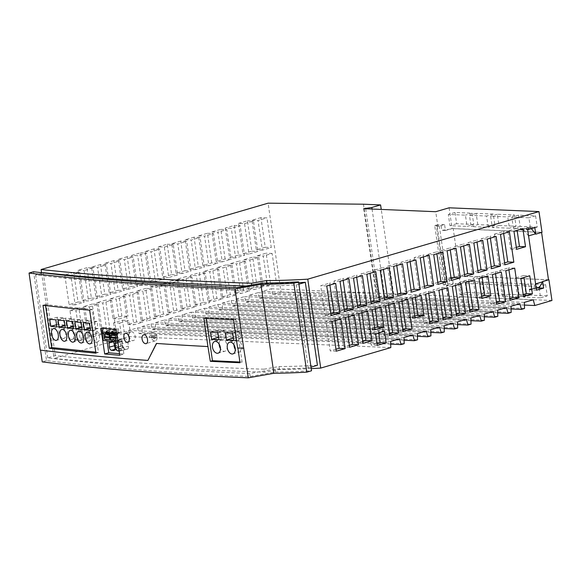 <?xml version="1.0" encoding="UTF-8"?>
<svg xmlns="http://www.w3.org/2000/svg" width="581" height="581" viewBox="0 0 581 581"><rect width="100%" height="100%" fill="white"/><g stroke="black" fill="none" stroke-linecap="round" stroke-linejoin="round"><path stroke-width="0.44" stroke-dasharray="2.9 2.18" d="M311.22 368.601A209.915 34.206 171.7 0 1 279.417 369.494L264.442 372.16A1990.252 324.314 171.7 0 1 54.055 358.448L128.844 336.588L390.81 347.598M534.81 227.629L527.316 227.461L520.627 229.422L527.679 229.713M41.549 272.685L54.055 358.448M317.422 365.282A209.915 34.206 171.7 0 1 278.989 366.531L264.006 369.196L264.442 372.16M264.006 369.196A1990.252 324.314 171.7 0 1 55.318 355.659L47.744 357.874A1997.456 325.491 -8.3 0 0 249.714 373.518L274.915 369.044A221.601 36.109 -8.3 0 0 308.271 367.955L311.009 367.156M43.212 272.678L55.318 355.659M298.685 282.656A209.915 34.206 171.7 0 1 266.882 283.55L251.9 286.208A1990.252 324.314 171.7 0 1 245.945 286.012M251.9 286.208L251.726 284.988M42.718 272.823L35.637 274.893A1997.456 325.491 -8.3 0 0 237.607 290.536L262.815 286.055A221.601 36.109 -8.3 0 0 296.165 284.973L298.903 284.174M266.882 283.55L266.81 283.034M278.989 366.531L279.417 369.494M47.744 357.874L35.637 274.893M249.714 373.518L250.15 376.481A1997.456 325.491 -8.3 0 1 46.545 360.641L33.575 271.734M237.607 290.536L237.179 287.573M274.915 369.044L275.35 372.007L250.15 376.481M262.815 286.055L262.38 283.092M308.271 367.955L296.165 284.973M275.35 372.007A221.601 36.109 -8.3 0 0 311.539 370.765M46.545 360.641L42.246 361.898M206.306 318.533L206.19 317.727L235.828 319.165L242.103 362.137L240.011 362.74M242.103 362.137L239.909 362.036M131.473 331.744A4.554 2.934 73.7 0 1 131.524 331.751A4.554 2.934 73.7 0 1 135.104 335.84A4.554 2.934 73.7 0 1 133.448 340.56A4.554 2.934 73.7 0 1 132.817 340.64A4.554 2.934 73.7 0 1 129.236 336.544A4.554 2.934 73.7 0 1 130.892 331.824A4.554 2.934 73.7 0 1 131.473 331.744M103.171 328.388L103.345 327.473L100.92 328.185M103.345 327.473L118.48 328.781L117.355 334.779L116.781 334.729M116.018 329.5L118.48 328.781M107.027 340.807L106.824 339.435L103.244 340.481M103.803 332.913L103.607 333.596M110.005 333.443L109.809 334.126M119.773 355.281L123.913 354.076L119.548 353.698M113.527 341.367L111.588 340.183L109.845 340.096L108.945 340.974M119.737 351.04L127.021 349.123A3.152 1.772 -104.8 0 0 127.377 349.094L120.093 351.011A3.152 1.772 -104.8 0 1 119.737 351.04L119.149 350.989M120.093 351.011A3.152 1.772 -104.8 0 0 121.131 348.092L120.543 344.068C119.606 341.2 118.241 340.038 116.432 340.597L115.14 341.505M106.824 339.435L121.966 340.735L123.913 354.076M114.66 345.71L116.621 345.194A3.145 1.765 -104.8 0 0 118.64 348.368L121.066 348.585A3.152 1.772 -104.8 0 0 121.175 348.564A3.152 1.772 -104.8 0 0 122.213 345.644L121.625 341.621C120.761 338.817 119.395 337.655 117.515 338.149L109.845 340.096M110.23 340.067L117.515 338.149C116.367 338.215 115.873 339.21 116.026 341.141L116.621 345.194M114.007 350.445L121.066 348.585M114.849 349.363L118.64 348.368M118.546 346.85L122.816 345.724A3.145 1.765 -104.8 0 0 125.097 348.949L127.021 349.123M127.377 349.094A3.152 1.772 -104.8 0 0 128.408 346.174L127.82 342.151C126.89 339.282 125.518 338.12 123.717 338.679L116.047 340.626M116.432 340.597L123.717 338.679C122.569 338.759 122.075 339.762 122.228 341.672L122.816 345.724M117.355 334.779L118.379 341.788L117.798 341.737M118.379 341.788L121.966 340.735M110.405 337.881L110.615 339.674M109.86 334.133L109.991 335.063M109.78 339.58L104.413 339.137M104.202 337.35L104.464 339.122M103.658 333.603L103.796 334.533M115.975 340.117L110.666 339.66M115.713 338.338L116.81 337.51L115.583 337.408M116.81 337.51L116.549 335.731L115.307 335.52M115.321 335.629L116.549 335.731M114.82 335.586L114.602 334.075A1.823 1.024 75.2 0 1 114.007 334.896A1.823 1.024 75.2 0 1 113.44 334.787M113.811 332.79L116.106 332.179A1.743 0.98 -104.8 0 1 116.679 330.582A1.743 0.98 -104.8 0 1 118.139 332.354L119.78 332.499L118.204 332.579A1.823 1.024 75.2 0 1 117.573 333.959A1.823 1.024 75.2 0 1 116.106 332.405L114.464 332.041L110.056 333.203M116.106 332.179L114.464 332.041M114.421 333.574L118.204 332.579M113.389 334.395L114.602 334.075M113.803 333.007L116.106 332.405M110.717 333.262L114.501 332.267M118.139 332.354L113.731 333.516M119.78 332.499L115.372 333.661M119.809 332.717L115.314 333.901M109.126 335.099L110.346 335.201L109.105 334.99M108.226 333.044L112.002 332.049L113.615 332.187L111.944 331.824L107.536 332.986M109.119 333.371L113.615 332.187M103.861 332.666L108.269 331.511L104.522 332.724M107.601 332.477L109.911 331.867L108.298 331.729M109.381 336.871L110.608 336.98L110.346 335.201M108.618 335.055L108.4 333.545A1.823 1.024 75.2 0 1 107.812 334.365A1.823 1.024 75.2 0 1 107.245 334.249M107.187 333.864L108.4 333.545M112.002 332.049A1.823 1.024 75.2 0 1 111.378 333.421A1.823 1.024 75.2 0 1 109.911 331.867M109.519 337.801L110.608 336.98M108.269 331.511L109.903 331.649A1.743 0.98 75.2 0 1 110.477 330.052A1.743 0.98 75.2 0 1 111.944 331.824M107.608 332.252L109.903 331.649M109.17 333.124L113.578 331.962M219.168 344.126A6.071 3.827 74 0 1 221.535 339.573A6.071 3.827 74 0 1 222.349 339.478A6.071 3.827 74 0 1 227.164 345.601A6.071 3.827 74 0 1 224.891 351.244A6.071 3.827 74 0 1 220.468 348.636M218.594 337.387L225.726 337.728L224.687 330.618L217.374 330.262L217.708 332.557M210.583 332.209L217.374 330.262M217.897 332.564L224.687 330.618M218.935 339.682L225.726 337.728M233.417 338.106L240.541 338.447L239.503 331.337L232.197 330.981L232.531 333.276M225.406 332.935L232.197 330.981M232.712 333.291L239.503 331.337M233.751 340.401L240.541 338.447M233.99 344.845A6.071 3.827 74 0 1 236.358 340.292A6.071 3.827 74 0 1 241.986 346.32A6.071 3.827 74 0 1 239.706 351.963A6.071 3.827 74 0 1 238.9 352.057A6.071 3.827 74 0 1 235.283 349.363M235.828 319.165L233.518 319.833M237.861 347.997L237.847 347.925A2003.223 326.428 -8.3 0 0 244.027 348.186M206.19 317.727L203.822 318.403M153.253 335.607L153.362 336.348L149.23 336.174A4.554 2.934 -106.3 0 0 149.448 337.655L151.14 337.162A4.554 2.934 -106.3 0 0 154.662 340.989A4.554 2.934 -106.3 0 0 155.294 340.916A4.554 2.934 -106.3 0 0 157.088 337.125L155.396 337.626A4.554 2.934 -106.3 0 0 155.258 336.711L153.253 335.607L154.945 335.114L156.957 336.217L155.258 336.711M156.957 336.217A4.554 2.934 -106.3 0 0 153.369 332.1A4.554 2.934 -106.3 0 0 152.738 332.172A4.554 2.934 -106.3 0 0 150.929 335.68L155.054 335.854L154.945 335.114M151.14 337.162L155.272 337.336L153.58 337.83L149.448 337.655M155.396 337.626L153.689 338.57L153.58 337.83M150.929 335.68L149.23 336.174M153.362 336.348L155.054 335.854M157.088 337.125L155.381 338.077L155.272 337.336M153.689 338.57L155.381 338.077M45.543 305.584L45.398 304.597L92.205 309.441L98.472 352.413L95.771 352.137M88.515 341.12A6.071 3.239 -104.3 0 0 89.147 341.076A6.071 3.239 -104.3 0 0 91.021 335.542A6.071 3.239 -104.3 0 0 86.148 329.311A6.071 3.239 -104.3 0 0 84.281 334.845A6.071 3.239 -104.3 0 0 88.515 341.12M96.94 341.991A6.071 3.239 -104.3 0 0 97.572 341.948A6.071 3.239 -104.3 0 0 99.445 336.414A6.071 3.239 -104.3 0 0 94.58 330.182A6.071 3.239 -104.3 0 0 92.706 335.716A6.071 3.239 -104.3 0 0 96.94 341.991M58.107 324.401L57.069 317.284L63.3 317.93L64.338 325.048L58.107 324.401L56.56 324.794M55.841 319.833L63.3 317.93M56.88 326.943L64.338 325.048M49.603 319.187L57.069 317.284M91.813 327.887L90.774 320.777L97.012 321.424L98.051 328.534L91.813 327.887L90.273 328.28M90.585 330.436L98.051 328.534M89.547 323.319L97.012 321.424M83.308 322.68L90.774 320.777M80.084 340.248A6.071 3.239 -104.3 0 0 80.723 340.205A6.071 3.239 -104.3 0 0 82.589 334.671A6.071 3.239 -104.3 0 0 77.723 328.439A6.071 3.239 -104.3 0 0 75.85 333.973A6.071 3.239 -104.3 0 0 80.084 340.248M71.659 339.377A6.071 3.239 -104.3 0 0 72.291 339.333A6.071 3.239 -104.3 0 0 74.165 333.799A6.071 3.239 -104.3 0 0 69.299 327.568A6.071 3.239 -104.3 0 0 67.425 333.102A6.071 3.239 -104.3 0 0 71.659 339.377M63.235 338.505A6.071 3.239 -104.3 0 0 63.866 338.462A6.071 3.239 -104.3 0 0 65.74 332.928A6.071 3.239 -104.3 0 0 60.867 326.689A6.071 3.239 -104.3 0 0 59.001 332.223A6.071 3.239 -104.3 0 0 63.235 338.505M83.388 327.016L82.349 319.906L88.581 320.552L89.619 327.662L83.388 327.016L81.841 327.408M81.122 322.448L88.581 320.552M82.161 329.565L89.619 327.662M74.884 321.801L82.349 319.906M66.532 325.273L65.493 318.156L71.732 318.802L72.77 325.919L66.532 325.273L64.992 325.665M58.035 320.058L65.493 318.156M64.266 320.705L71.732 318.802M65.304 327.815L72.77 325.919M74.956 326.144L73.918 319.034L80.156 319.673L81.195 326.791L74.956 326.144L73.417 326.537M73.729 328.693L81.195 326.791M72.69 321.576L80.156 319.673M66.459 320.93L73.918 319.034M45.398 304.597L43.009 305.294M89.648 310.189L92.205 309.441M98.472 352.413L95.923 353.161M40.532 350.14L40.517 350.045A2003.223 326.428 -8.3 0 0 148.133 360.358M73.693 272.366L64.781 274.973L69.103 304.604L78.014 302.004L73.693 272.366L79.742 272.62L84.063 302.258L75.145 304.858L70.824 275.227L79.742 272.62M230.301 294.567L221.39 297.174L217.062 267.536L225.98 264.929L230.301 294.567L236.351 294.821L232.022 265.183L225.98 264.929M113.593 322.847L115.27 334.373L124.189 331.766L122.504 320.24L113.593 322.847L119.635 323.101L121.32 334.627L130.231 332.02L128.554 320.494L119.635 323.101M238.508 223.387L247.426 220.78L251.863 251.181L242.945 253.788L238.508 223.387L244.55 223.641L248.988 254.042L242.945 253.788M136.695 321.932L127.784 324.532L123.455 294.901L132.374 292.294L136.695 321.932L142.737 322.186L133.826 324.786L129.505 295.155L138.416 292.548L142.737 322.186M270.419 282.838L266.098 253.2L257.18 255.807L261.508 285.445L270.419 282.838L276.469 283.092L267.55 285.699L263.229 256.061L272.14 253.454L276.469 283.092M121.894 316.057L118.996 296.201L110.085 298.808L112.983 318.664L121.894 316.057L127.943 316.311L119.025 318.918L116.127 299.062L125.046 296.455L127.943 316.311M113.811 260.637L104.892 263.244L109.221 292.882L118.132 290.275L113.811 260.637L119.853 260.891L124.181 290.529L115.263 293.136L110.942 263.498L119.853 260.891M127.181 256.729L118.27 259.337L122.591 288.968L131.509 286.368L127.181 256.729L133.231 256.984L137.552 286.622L128.641 289.222L124.312 259.591L133.231 256.984M100.44 264.544L91.522 267.151L95.85 296.789L104.762 294.182L100.44 264.544L106.483 264.798L110.804 294.436L101.893 297.044L97.572 267.405L106.483 264.798M211.745 262.91L207.417 233.271L198.506 235.879L202.827 265.517L211.745 262.91L217.788 263.164L208.87 265.771L204.548 236.133L213.467 233.526L217.788 263.164M150.065 318.018L141.154 320.625L136.833 290.987L145.744 288.387L150.065 318.018L156.115 318.272L151.786 288.641L145.744 288.387M158.272 246.838L167.19 244.231L171.627 274.639L162.709 277.246L158.272 246.838L164.314 247.099L168.759 277.5L162.709 277.246M257.049 286.745L252.728 257.114L243.809 259.714L248.131 289.353L257.049 286.745L263.091 286.999L258.77 257.368L252.728 257.114M153.929 248.908L145.01 251.515L149.339 281.153L158.25 278.546L153.929 248.908L159.971 249.162L164.3 278.8L155.381 281.407L151.06 251.769L159.971 249.162M86.961 267.688L78.036 270.296L82.473 300.697L91.391 298.089L86.961 267.688L93.004 267.943L84.085 270.543M216.931 298.474L208.013 301.081L203.691 271.443L212.61 268.836L216.931 298.474L222.973 298.728L214.062 301.336L209.741 271.697L218.652 269.09L222.973 298.728M180.676 241.093L171.758 243.7L176.079 273.331L184.998 270.731L180.676 241.093L186.719 241.347L191.04 270.986L182.129 273.586L177.801 243.955L186.719 241.347M190.183 306.296L181.272 308.896L176.944 279.265L185.862 276.658L190.183 306.296L196.233 306.55L187.314 309.15L182.993 279.519L191.904 276.912L196.233 306.55M260.913 217.635L251.994 220.243L256.315 249.881L265.234 247.274L260.913 217.635L266.955 217.89L271.276 247.528L262.365 250.135L258.037 220.497L266.955 217.89M109.947 329.747L101.036 332.354L96.715 302.716L105.626 300.108L109.947 329.747L115.997 330.001L107.078 332.608L102.757 302.97L111.675 300.362L115.997 330.001M163.443 314.11L159.114 284.472L150.203 287.079L154.524 316.718L163.443 314.11L169.485 314.365L165.164 284.726L159.114 284.472M243.679 290.66L239.35 261.022L230.439 263.629L234.76 293.26L243.679 290.66L249.721 290.914L240.803 293.514L236.482 263.883L245.4 261.276L249.721 290.914M190.321 275.35L194.642 304.989L203.561 302.381L199.232 272.75L190.321 275.35L196.363 275.605L205.282 273.005L209.603 302.636L200.692 305.243L196.363 275.605M96.577 333.654L87.666 336.261L83.337 306.623L92.256 304.023L96.577 333.654L102.626 333.908L98.298 304.27L92.256 304.023M194.047 237.186L185.128 239.786L189.457 269.424L198.368 266.817L194.047 237.186L200.089 237.44L204.418 267.071L195.499 269.678L191.178 240.04L200.089 237.44M225.116 259.003L220.795 229.364L211.876 231.972L216.197 261.61L225.116 259.003L231.158 259.257L222.247 261.864L217.919 232.226L226.837 229.618L231.158 259.257M176.813 310.203L167.894 312.81L163.573 283.172L172.492 280.565L176.813 310.203L182.855 310.457L173.944 313.065L169.623 283.426L178.534 280.819L182.855 310.457M225.246 228.064L229.575 257.695L238.486 255.095L234.165 225.457L225.246 228.064L231.296 228.318L240.207 225.711L244.536 255.35L235.617 257.949L231.296 228.318M131.64 255.422L140.558 252.822L144.88 282.453L135.961 285.06L131.64 255.422L137.69 255.676L146.601 253.076L150.922 282.707L142.011 285.315L137.69 255.676M83.206 337.568L74.288 340.168L69.967 310.537L78.878 307.93L83.206 337.568L89.249 337.822L80.338 340.422L76.009 310.791L84.928 308.184L89.249 337.822M128.844 336.588L128.648 330.466L137.559 327.858L139.091 333.588L142.214 332.673L142.018 326.551L150.929 323.951L152.469 329.681L155.585 328.766L155.388 322.644L164.307 320.037L165.839 325.774L168.962 324.859L168.766 318.737L177.677 316.129L179.209 321.859L182.332 320.952L182.136 314.829L191.047 312.222L192.587 317.952L195.703 317.037L195.506 310.915L204.425 308.315L205.957 314.045L209.073 313.13L208.877 307.008L217.795 304.4L219.327 310.138L222.45 309.223L222.254 303.1L231.165 300.493L232.698 306.223L235.821 305.315L235.625 299.193L244.543 296.586L246.075 302.316L249.191 301.401L248.995 295.279L257.913 292.679L259.446 298.409L262.568 297.494L262.372 291.371L271.283 288.764L272.816 294.502L281.066 292.09L268.095 203.176M75.145 304.858L69.103 304.604M78.014 302.004L84.063 302.258M64.781 274.973L70.824 275.227M221.39 297.174L227.432 297.428L223.111 267.79L232.022 265.183M227.432 297.428L236.351 294.821M217.062 267.536L223.111 267.79M115.27 334.373L121.32 334.627M124.189 331.766L130.231 332.02M122.504 320.24L128.554 320.494M244.55 223.634L253.476 221.027L257.906 251.435L248.988 254.042M251.863 251.181L257.906 251.435M247.426 220.78L253.476 221.034M138.416 292.548L132.374 292.294M123.455 294.901L129.505 295.155M127.784 324.532L133.826 324.786M272.14 253.454L266.098 253.2M257.18 255.807L263.229 256.061M261.508 285.445L267.55 285.699M125.046 296.455L118.996 296.201M110.085 298.808L116.127 299.062M112.983 318.664L119.025 318.918M104.892 263.244L110.942 263.498M115.263 293.136L109.221 292.882M118.132 290.275L124.181 290.529M128.641 289.222L122.591 288.968M131.509 286.368L137.552 286.622M118.27 259.337L124.312 259.591M101.893 297.044L95.85 296.789M104.762 294.182L110.804 294.436M91.522 267.151L97.572 267.405M207.417 233.271L213.467 233.526M198.506 235.879L204.548 236.133M208.87 265.771L202.827 265.517M156.115 318.272L147.196 320.879L142.875 291.241L151.786 288.641M136.833 290.987L142.875 291.241M141.154 320.625L147.196 320.879M164.321 247.085L173.24 244.478L177.677 274.893L168.759 277.5M171.627 274.639L177.677 274.893M167.19 244.231L173.24 244.485M243.809 259.714L249.852 259.968L254.18 289.607L263.091 286.999M249.852 259.968L258.77 257.368M248.131 289.353L254.18 289.607M155.381 281.407L149.339 281.153M158.25 278.546L164.3 278.8M145.01 251.515L151.06 251.769M91.391 298.089L97.441 298.344L88.523 300.951L82.473 300.697M84.085 270.55L88.523 300.951M97.441 298.344L93.004 267.943M78.036 270.296L84.078 270.55M218.652 269.09L212.61 268.836M203.691 271.443L209.741 271.697M208.013 301.081L214.062 301.336M171.758 243.7L177.801 243.955M182.129 273.586L176.079 273.331M184.998 270.731L191.04 270.986M191.904 276.912L185.862 276.658M176.944 279.265L182.993 279.519M181.272 308.896L187.314 309.15M251.994 220.243L258.037 220.497M262.365 250.135L256.315 249.881M265.234 247.274L271.276 247.528M111.675 300.362L105.626 300.108M96.715 302.716L102.757 302.97M101.036 332.354L107.078 332.608M154.524 316.718L160.574 316.972L156.245 287.334L165.164 284.726M160.574 316.972L169.485 314.365M150.203 287.079L156.245 287.334M245.4 261.276L239.35 261.022M230.439 263.629L236.482 263.883M234.76 293.26L240.803 293.514M194.642 304.989L200.692 305.243M203.561 302.381L209.603 302.636M205.282 273.005L199.232 272.75M83.337 306.623L89.387 306.877L93.708 336.515L102.626 333.908M89.387 306.877L98.298 304.27M87.666 336.261L93.708 336.515M185.128 239.786L191.178 240.04M195.499 269.678L189.457 269.424M198.368 266.817L204.418 267.071M220.795 229.364L226.837 229.618M211.876 231.972L217.919 232.226M222.247 261.864L216.197 261.61M178.534 280.819L172.492 280.565M163.573 283.172L169.623 283.426M167.894 312.81L173.944 313.065M235.617 257.949L229.575 257.695M238.486 255.095L244.536 255.35M234.165 225.457L240.207 225.711M142.011 285.315L135.961 285.06M144.88 282.453L150.922 282.707M140.558 252.822L146.601 253.076M84.928 308.184L78.878 307.93M69.967 310.537L76.009 310.791M74.288 340.168L80.338 340.422M363.459 204.207L376.43 293.115L393.562 293.833L381.245 209.421M530.787 227.461L531.346 228.645M530.337 227.592L528.913 217.81L511.781 217.091L513.422 228.355L530.555 229.074L530.424 228.188L530.867 228.057M528.579 235.871L523.735 230.141L530.424 228.188L527.403 228.057L527.316 227.461M537.243 227.12L520.111 226.401L518.47 215.137L535.595 215.856L537.243 227.12L530.555 229.074M535.595 215.856L528.913 217.81M520.111 226.401L513.422 228.355M518.47 215.137L511.781 217.091M514.439 214.97L516.081 226.227L498.956 225.508L497.307 214.251L514.439 214.97L507.75 216.924L490.625 216.205L492.267 227.461L509.392 228.18L507.75 216.924M477.793 224.622L476.151 213.358L493.276 214.077L494.925 225.341L477.793 224.622L471.104 226.575L488.236 227.294L486.595 216.03L469.463 215.311L471.104 226.575M473.762 224.448L456.637 223.729L454.988 212.472L472.121 213.191L473.762 224.448L467.08 226.408L465.432 215.144L448.307 214.425L449.948 225.682L467.08 226.408M449.106 207.802L452.127 228.551L542.008 232.327M498.956 225.508L492.267 227.461M516.081 226.227L509.392 228.18M497.307 214.251L490.625 216.205M493.276 214.077L486.595 216.03M476.151 213.358L469.463 215.311M494.925 225.341L488.236 227.294M454.988 212.472L448.307 214.425M456.637 223.729L449.948 225.682M472.121 213.191L465.432 215.144M535.566 234.143L541.579 232.385L453.195 228.667L450.21 229.11L452.127 228.551M465.664 282.453L459.615 282.199L468.533 279.592L474.575 279.846M468.533 279.592L468.816 281.531M469.702 310.152L463.943 311.837L459.615 282.199M469.985 312.091L463.943 311.837M411.021 290.224L405.262 291.909L400.941 262.271L409.852 259.663L410.135 261.603M405.262 291.909L411.304 292.163M415.902 259.918L409.852 259.663M406.983 262.525L400.941 262.271M389.466 333.603L383.707 335.288L379.378 305.657L388.297 303.05L388.58 304.989M389.749 335.542L383.707 335.288M385.428 305.911L379.378 305.657M388.297 303.05L394.339 303.304M477.887 270.681L472.121 272.366L478.17 272.62M472.121 272.366L467.799 242.727L476.718 240.12L477.001 242.059M473.849 242.981L467.799 242.727M482.76 240.374L476.718 240.12M370.903 301.953L365.144 303.638L371.186 303.892M365.144 303.638L360.823 274L369.734 271.392L370.017 273.331M366.865 274.254L360.823 274M375.784 271.647L369.734 271.392M343.168 280.383L342.884 278.444L348.927 278.698M340.008 281.306L333.959 281.051L342.877 278.437M333.966 281.051L338.396 311.452L344.446 311.706M344.163 309.767L338.396 311.452M438.916 290.275L432.874 290.021L441.785 287.413L447.835 287.668M441.785 287.413L442.068 289.353M442.954 317.967L437.195 319.652L432.874 290.021M443.238 319.906L437.195 319.652M424.399 286.317L418.632 288.002L424.682 288.256M420.237 257.855L414.195 257.601L423.113 254.979L423.404 256.925M414.202 257.594L418.632 288.002M429.163 255.241L423.121 254.986M358.68 313.725L352.638 313.471L361.549 310.864L367.599 311.118M361.549 310.864L361.832 312.803M362.726 341.425L356.959 343.11L352.638 313.471M363.002 343.364L356.959 343.11M496.45 302.331L490.684 304.016L486.362 274.385L495.273 271.777L495.557 273.716M496.733 304.27L490.684 304.016M492.405 274.639L486.362 274.385M495.273 271.777L501.323 272.031M437.769 282.402L432.01 284.087L438.052 284.341M432.01 284.087L427.681 254.456L436.6 251.849L436.883 253.788M433.731 254.71L427.681 254.456M442.642 252.103L436.6 251.849M348.462 316.71L348.179 314.771L354.221 315.025M349.631 347.271L343.589 347.017L349.348 345.332M345.31 317.633L339.26 317.379L348.179 314.771M339.26 317.379L343.589 347.017M335.978 349.239L330.211 350.924L325.89 321.293L334.809 318.686L335.092 320.625M336.261 351.178L330.211 350.924M331.933 321.547L325.89 321.293M334.809 318.686L340.851 318.94M330.785 313.675L325.026 315.36L320.705 285.729L329.616 283.121L329.899 285.06M325.026 315.36L331.068 315.614M335.665 283.375L329.616 283.121M326.747 285.983L320.705 285.729M401.95 301.074L401.667 299.135L407.717 299.389M398.798 301.997L392.756 301.742L401.667 299.135M402.836 329.696L397.077 331.381L392.756 301.742M403.12 331.635L397.077 331.381M464.517 274.588L458.75 276.273L464.8 276.527M458.75 276.273L454.429 246.635L463.34 244.027L463.623 245.966M460.472 246.889L454.429 246.635M469.39 244.281L463.34 244.027M412.169 298.089L406.126 297.835L415.045 295.228L421.087 295.482M415.045 295.228L415.321 297.167M414.783 316.006L409.024 317.691L406.126 297.835M415.066 317.945L409.024 317.691M479.034 278.546L472.992 278.292L481.903 275.685L487.953 275.939M481.903 275.685L482.186 277.624M481.649 296.463L475.883 298.147L472.992 278.292M481.932 298.402L475.883 298.147M372.051 309.818L366.008 309.564L374.927 306.957L380.969 307.211M374.927 306.957L375.21 308.896M374.665 327.735L368.906 329.42L366.008 309.564M374.948 329.674L368.906 329.42M491.257 266.766L485.498 268.451L481.17 238.82L490.088 236.213L490.371 238.152M487.219 239.074L481.17 238.82M496.13 236.467L490.088 236.213M485.498 268.451L491.541 268.705M384.281 298.038L378.514 299.723L384.564 299.978M378.514 299.723L374.193 270.092L383.104 267.485L383.387 269.424M380.235 270.347L374.193 270.092M389.154 267.739L383.104 267.485M378.71 332.935L378.427 330.996L369.516 333.603L371.194 345.129L376.96 343.444M377.243 345.383L371.194 345.129M375.558 333.857L369.516 333.603M384.477 331.25L378.427 330.996M397.651 294.131L391.892 295.816L397.934 296.07M402.524 263.825L396.482 263.571L396.765 265.51M391.892 295.816L387.563 266.178L396.482 263.571M393.613 266.432L387.563 266.178M504.635 262.859L498.868 264.544L504.918 264.798M509.399 231.79L503.349 231.536L503.633 233.475M500.473 234.397L494.431 234.143L498.868 264.544M494.431 234.136L503.349 231.528M452.287 286.36L446.244 286.106L455.155 283.506L461.205 283.753M455.155 283.506L455.439 285.438M456.332 314.06L450.565 315.744L446.244 286.106M456.615 315.999L450.565 315.744M357.533 305.86L351.774 307.545L347.445 277.907L356.364 275.3L356.647 277.239M351.774 307.545L357.816 307.799M362.406 275.554L356.364 275.3M353.495 278.161L347.445 277.907M505.782 270.724L499.733 270.47L504.061 300.108L509.82 298.423M508.934 269.802L508.651 267.87L514.693 268.124M499.733 270.47L508.651 267.87M510.103 300.362L504.061 300.108M425.546 294.182L419.497 293.928L428.415 291.321L434.457 291.575M428.415 291.321L428.698 293.26M419.497 293.928L423.825 323.566L429.584 321.881M429.867 323.82L423.825 323.566M523.19 294.516L517.431 296.201L514.795 278.125L523.706 275.517L523.989 277.457M523.474 296.455L517.431 296.201M520.837 278.379L514.795 278.125M523.706 275.517L529.756 275.772M516.32 247.39L510.554 249.075L507.917 230.998L516.836 228.391L517.119 230.33M510.554 249.075L516.603 249.329M513.967 231.253L507.917 230.998M522.878 228.645L516.836 228.391M451.139 278.495L445.38 280.18L451.422 280.434M445.38 280.18L441.059 250.542L449.97 247.942L450.253 249.874M447.101 250.796L441.059 250.542M456.012 248.189L449.97 247.942M536.503 290.173L529.451 289.875L536.132 287.922L536.052 287.334L539.074 287.457L538.943 286.571L521.811 285.852L523.459 297.109L540.584 297.828L539.161 288.053M536.132 287.922L537.309 287.973M547.273 295.874L530.141 295.155L528.499 283.891L545.632 284.617L547.273 295.874L540.584 297.828M545.632 284.617L538.943 286.571M530.141 295.155L523.459 297.109M528.499 283.891L521.811 285.852M487.822 293.376L486.181 282.119L503.313 282.838L504.954 294.095L487.822 293.376L481.141 295.33L498.266 296.056L496.624 284.792L479.492 284.073L481.141 295.33M482.15 281.945L483.791 293.209L466.666 292.49L465.025 281.226L482.15 281.945L475.461 283.898L458.336 283.179L459.978 294.444L477.11 295.163L475.461 283.898M526.11 294.988L508.985 294.269L507.344 283.005L524.469 283.724L526.11 294.988L519.429 296.942L517.78 285.678L500.655 284.959L502.296 296.223L519.429 296.942M551.95 300.493L462.077 296.717L459.048 275.968L548.486 279.73M503.313 282.838L496.624 284.792M486.181 282.119L479.492 284.073M504.954 294.095L498.266 296.056M466.666 292.49L459.978 294.444M483.791 293.209L477.11 295.163M465.025 281.226L458.336 283.179M507.344 283.005L500.655 284.959M508.985 294.269L502.296 296.223M524.469 283.724L517.78 285.678M536.052 287.334L529.364 289.287L529.451 289.875M529.364 289.287L532.385 289.411L536.227 288.292M548.5 279.802L460.116 276.091L457.124 276.534L459.048 275.968M444.581 224.578L440.964 224.426L441.829 230.352L450.21 229.11L445.445 230.504L444.581 224.578L437.892 226.532L435.728 211.709M445.445 230.504L441.829 230.352M372.065 209.037L384.811 296.39L393.562 293.833M524.425 305.076L272.816 294.502M281.066 292.09L376.43 293.115M363.691 208.688L376.662 297.595L384.811 296.39M376.662 297.595L448.699 300.624L462.077 296.717M271.283 288.764L533.256 299.774M524.338 302.381L262.372 291.371M262.568 297.494L524.534 308.504M511.055 308.983L259.446 298.409M257.913 292.679L519.886 303.689M510.968 306.289L248.995 295.279M497.685 312.89L246.075 302.316M249.191 301.401L511.164 312.411M244.543 296.586L506.509 307.596M497.597 310.203L235.625 299.193M484.307 316.798L232.698 306.223M235.821 305.315L497.794 316.325M231.165 300.493L493.138 311.503M484.22 314.11L222.254 303.1M470.937 320.712L219.327 310.138M222.45 309.223L484.416 320.233M217.795 304.4L479.768 315.41M470.85 318.018L208.877 307.008M457.567 324.619L205.957 314.045M209.073 313.13L471.046 324.14M204.425 308.315L466.39 319.318M457.479 321.925L195.506 310.915M444.189 328.526L192.587 317.952M195.703 317.037L457.675 328.047M191.047 312.222L453.02 323.232M444.102 325.839L182.136 314.829M430.819 332.434L179.209 321.859M182.332 320.952L444.298 331.962M177.677 316.129L439.65 327.139M430.732 329.747L168.766 318.737M417.448 336.341L165.839 325.774M168.962 324.859L430.928 335.869M164.307 320.037L426.272 331.047M417.361 333.654L155.388 322.644M404.071 340.255L152.469 329.681M155.585 328.766L417.557 339.776M150.929 323.951L412.902 334.954M403.984 337.561L142.018 326.551M142.214 332.673L404.18 343.683M390.701 344.163L139.091 333.588M137.559 327.858L399.532 338.868M390.614 341.475L128.648 330.466M365.674 208.768L378.558 297.044M446.542 285.808L447.944 285.191L443.347 284.85L449.614 283.695L453.224 283.848L446.542 285.808L448.699 300.624M443.347 284.85L434.704 225.581L439.294 225.922L437.892 226.532M437.29 226.503L445.932 285.779M453.224 283.848L452.359 277.921L457.124 276.534L448.75 277.769L449.614 283.695M434.704 225.581L436.266 225.123L444.908 284.392M436.266 225.123L440.964 224.426M460.116 276.091L453.195 228.667M439.294 225.922L447.944 285.191M448.75 277.769L452.359 277.921M535.588 283.884L528.39 235.93M535.391 283.942L532.385 289.411M523.735 230.141L520.714 230.011L520.627 229.422M527.403 228.057L520.714 230.011M156.427 343.436L156.652 343.371A2003.223 326.428 -8.3 0 0 208.158 346.494M114.929 347.561L122.213 345.644M114.341 343.538L121.625 341.621M113.753 341.737L116.026 341.141M119.083 350.532L125.097 348.949M121.131 348.092L128.408 346.174M120.543 344.068L127.82 342.151M117.958 342.797L122.228 341.672M125.351 333.443L130.892 331.824M121.175 348.564L113.898 350.481M114.007 334.896L117.573 333.959M116.679 330.582L112.91 331.577M107.812 334.365L111.378 333.421M106.708 331.039L110.477 330.052M214.745 341.519L221.535 339.573M232.916 353.909L239.706 351.963M155.294 340.916L146.042 343.618M89.147 341.076L81.681 342.979M97.572 341.948L90.113 343.85M80.723 340.205L73.257 342.107M72.291 339.333L64.832 341.229M63.866 338.462L56.401 340.357M94.58 330.182L87.114 332.085M60.867 326.689L53.408 328.592M229.568 342.238L236.358 340.292M127.776 342.224L133.448 340.56M218.1 353.19L224.891 351.244M86.148 329.311L78.689 331.214M69.299 327.568L61.833 329.463M152.738 332.172L143.594 334.845M77.723 328.439L70.265 330.335"/><path stroke-width="0.87" d="M531.346 228.645L535.762 234.15L534.81 227.629L527.679 229.713L536.503 290.173L543.634 288.089L542.683 281.567L548.922 279.744L551.95 300.493L534.789 305.512L533.256 299.774L524.338 302.381L524.534 308.504L521.418 309.419L519.886 303.689L510.968 306.289L511.164 312.411L508.041 313.326L506.509 307.596L497.597 310.203L497.794 316.325L494.671 317.233L493.138 311.503L484.22 314.11L484.416 320.233L481.3 321.14L479.768 315.41L470.85 318.018L471.046 324.14L467.923 325.055L466.39 319.318L457.479 321.925L457.675 328.047L454.553 328.962L453.02 323.232L444.102 325.839L444.298 331.962L441.182 332.869L439.65 327.139L430.732 329.747L430.928 335.869L427.805 336.777L426.272 331.047L417.361 333.654L417.557 339.776L414.435 340.691L412.902 334.954L403.984 337.561L404.18 343.683L401.064 344.598L399.532 338.868L390.614 341.475L390.81 347.598L320.734 368.078A209.915 34.206 171.7 0 1 311.22 368.601M251.726 284.988L251.471 283.245A1990.252 324.314 171.7 0 1 41.091 269.533L268.095 203.176L363.459 204.207L380.591 204.926L371.84 207.482L372.065 209.037M251.471 283.245L266.447 280.579A209.915 34.206 171.7 0 0 307.763 279.17L320.734 368.078M371.84 207.482L363.691 208.688L435.728 211.709L449.106 207.802L538.979 211.578L307.763 279.17M41.091 269.533L41.549 272.685M245.945 286.012A1990.252 324.314 171.7 0 1 43.212 272.678L42.718 272.823M298.903 284.174L305.315 282.301A209.915 34.206 171.7 0 1 298.685 282.656M266.81 283.034L266.447 280.579M305.315 282.301L317.422 365.282L311.009 367.156M239.909 362.036L212.457 360.699L210.315 361.317L207.925 346.559A2003.528 326.478 -8.3 0 1 156.427 343.436L147.908 360.423A2003.528 326.478 -8.3 0 1 40.292 350.111L29.05 273.055L33.575 271.734A1997.456 325.491 -8.3 0 0 237.179 287.573L262.38 283.092A221.601 36.109 -8.3 0 0 298.569 281.858L311.539 370.765L306.79 372.16L293.819 283.245L298.569 281.858M40.532 350.14L42.246 361.898A2003.223 326.428 -8.3 0 0 248.348 377.824L273.862 373.292A227.672 37.097 -8.3 0 0 306.79 372.16M210.315 361.317A2003.223 326.428 -8.3 0 0 240.011 362.74L237.861 347.997M125.866 333.385C122.373 332.913 123.789 342.289 127.21 342.274C130.754 342.841 129.374 333.385 125.917 333.385L125.351 333.443M100.92 328.185A2003.528 326.478 -8.3 0 0 116.018 329.5L119.773 355.281A2003.528 326.478 -8.3 0 1 104.682 353.967L100.92 328.185M119.548 353.698L108.77 352.776L104.682 353.967M108.77 352.776L107.027 340.807M117.798 341.737L103.244 340.481L102.22 333.479L103.171 328.388M103.607 333.596L102.22 333.479M109.809 334.126L108.974 334.06L109.17 333.124L107.536 332.986L106.708 331.039L105.495 332.811L103.52 332.986L107.601 332.477M116.781 334.729L115.169 334.591L115.372 333.661L113.731 333.516L112.91 331.577L111.697 333.341L110.717 333.262M108.945 340.974L109.337 347.111A3.145 1.765 -104.8 0 0 111.356 350.285L114.849 349.363M111.356 350.285L113.782 350.503A3.152 1.772 -104.8 0 0 113.898 350.481A3.152 1.772 -104.8 0 0 114.929 347.561L113.527 341.367M119.149 350.989L117.812 350.866L119.083 350.532M115.14 341.505L115.539 347.641A3.145 1.765 -104.8 0 0 117.812 350.866M115.583 337.408L111.494 337.053L110.405 337.881L109.991 335.063L112.961 335.426L111.668 335.208L111.53 334.235L112.743 333.915L112.961 335.426M104.202 337.35L103.796 334.533L105.038 334.743L105.292 336.522L104.159 337.379L104.413 339.137L109.78 339.58L108.974 334.06M110.405 337.881L110.615 339.674L115.975 340.117L115.169 334.591M115.314 333.901L113.426 333.843A1.823 1.024 75.2 0 1 113.389 334.395L113.527 335.368L115.321 335.629M113.44 334.787A1.823 1.024 75.2 0 1 112.743 333.915M111.232 335.281L111.494 337.053M110.361 337.917L115.713 338.338M115.307 335.52L115.031 333.981M113.426 333.843L114.421 333.574M111.53 334.235A1.823 1.024 75.2 0 1 111.327 333.661L113.803 333.007M111.327 333.661L109.715 333.523L109.991 335.063M109.94 335.055L111.668 335.208M111.697 333.341L113.811 332.79M113.527 335.368L115.256 335.513M115.931 340.132L115.67 338.374M109.105 334.99L107.332 334.83L109.126 335.099M109.054 334.983L109.119 333.371M107.332 334.83L107.187 333.864A1.823 1.024 -104.8 0 0 107.224 333.305L108.226 333.044M107.224 333.305L108.829 333.443M104.522 332.724L103.803 332.913M103.52 332.986L103.796 334.533M105.038 334.743L103.745 334.525M105.125 333.124A1.823 1.024 75.2 0 0 105.328 333.705L105.466 334.671M107.245 334.249A1.823 1.024 75.2 0 1 106.541 333.385L106.759 334.896M105.292 336.522L109.381 336.871M105.328 333.705L106.541 333.385M109.519 337.801L109.729 339.594M104.159 337.379L109.475 337.837M105.495 332.811L107.608 332.252M212.457 360.699L206.306 318.533M212.472 347.162A6.071 3.827 74 0 1 214.745 341.519A6.071 3.827 74 0 1 215.558 341.432A6.071 3.827 74 0 1 220.373 347.547A6.071 3.827 74 0 1 218.1 353.19A6.071 3.827 74 0 1 212.472 347.162M218.935 339.682L211.622 339.326L210.583 332.209L217.897 332.564L218.935 339.682M233.751 340.401L226.437 340.045L225.406 332.935L232.712 333.291L233.751 340.401M235.196 348.266A6.071 3.827 74 0 1 232.916 353.909A6.071 3.827 74 0 1 232.109 354.003A6.071 3.827 74 0 1 227.287 347.881A6.071 3.827 74 0 1 229.568 342.238A6.071 3.827 74 0 1 235.196 348.266M220.468 348.636A6.071 3.827 74 0 1 219.262 345.216A6.071 3.827 74 0 1 219.168 344.126M217.708 332.557L218.594 337.387M211.622 339.326L218.412 337.372M232.531 333.276L233.417 338.106M226.437 340.045L233.228 338.098M235.283 349.363A6.071 3.827 74 0 1 234.078 345.935A6.071 3.827 74 0 1 233.99 344.845M248.348 377.824L243.686 348.244A2003.528 326.478 -8.3 0 1 237.622 347.983L233.518 319.833A2003.528 326.478 -8.3 0 1 203.822 318.403L207.925 346.559M243.686 348.244L235.044 288.975A2003.528 326.478 -8.3 0 1 29.05 273.055M127.21 342.274L127.776 342.224M49.276 348.266A2003.528 326.478 -8.3 0 0 95.923 353.161L89.648 310.189A2003.528 326.478 -8.3 0 1 43.009 305.294L49.276 348.266L51.673 347.569L45.543 305.584M144.168 334.787C142.534 334.925 141.829 336.341 142.054 339.028C142.614 341.744 143.754 343.291 145.468 343.676C149.077 344.221 147.697 334.765 144.168 334.787L143.594 334.845M145.468 343.676L146.042 343.618M95.771 352.137L51.673 347.569M76.815 336.748A6.071 3.239 -104.3 0 0 81.049 343.022A6.071 3.239 -104.3 0 0 81.681 342.979A6.071 3.239 -104.3 0 0 83.555 337.445A6.071 3.239 -104.3 0 0 78.689 331.214A6.071 3.239 -104.3 0 0 76.815 336.748M85.24 337.619A6.071 3.239 -104.3 0 0 89.474 343.894A6.071 3.239 -104.3 0 0 90.113 343.85A6.071 3.239 -104.3 0 0 91.987 338.316A6.071 3.239 -104.3 0 0 87.114 332.085A6.071 3.239 -104.3 0 0 85.24 337.619M50.641 326.297L56.88 326.943L55.841 319.833L49.603 319.187L50.641 326.297L56.56 324.794M83.308 322.68L84.347 329.79L90.585 330.436L89.547 323.319L83.308 322.68M68.391 335.869A6.071 3.239 -104.3 0 0 72.625 342.151A6.071 3.239 -104.3 0 0 73.257 342.107A6.071 3.239 -104.3 0 0 75.131 336.573A6.071 3.239 -104.3 0 0 70.265 330.335A6.071 3.239 -104.3 0 0 68.391 335.869M59.959 334.997A6.071 3.239 -104.3 0 0 64.201 341.272A6.071 3.239 -104.3 0 0 64.832 341.229A6.071 3.239 -104.3 0 0 66.706 335.695A6.071 3.239 -104.3 0 0 61.833 329.463A6.071 3.239 -104.3 0 0 59.959 334.997M51.535 334.126A6.071 3.239 -104.3 0 0 55.769 340.401A6.071 3.239 -104.3 0 0 56.401 340.357A6.071 3.239 -104.3 0 0 58.274 334.823A6.071 3.239 -104.3 0 0 53.408 328.592A6.071 3.239 -104.3 0 0 51.535 334.126M75.922 328.919L82.161 329.565L81.122 322.448L74.884 321.801L75.922 328.919L81.841 327.408M65.304 327.815L64.266 320.705L58.035 320.058L59.066 327.168L65.304 327.815M66.459 320.93L67.498 328.047L73.729 328.693L72.69 321.576L66.459 320.93M84.347 329.79L90.273 328.28M59.066 327.168L64.992 325.665M67.498 328.047L73.417 326.537M293.819 283.245A227.672 37.097 -8.3 0 1 260.891 284.378L235.044 288.975M260.891 284.378L273.862 373.292M381.245 209.421L380.591 204.926M538.979 211.578L542.008 232.327L535.762 234.15M474.575 279.846L478.904 309.484L469.985 312.091L465.664 282.453L474.575 279.846M420.223 289.556L411.304 292.163L406.983 262.525L415.902 259.918L420.223 289.556L414.173 289.302L411.021 290.224M389.749 335.542L385.428 305.911L394.339 303.304L398.668 332.942L389.749 335.542M482.76 240.374L487.081 270.012L478.17 272.62L473.849 242.981L482.76 240.374M375.784 271.647L380.105 301.285L371.186 303.892L366.865 274.254L375.784 271.647M344.446 311.706L340.008 281.306L348.927 278.698L353.364 309.099L344.446 311.706M447.835 287.668L452.156 317.306L443.238 319.906L438.916 290.275L447.835 287.668M433.6 285.649L424.682 288.256L420.245 257.848L429.163 255.241L433.6 285.649L427.551 285.394L424.399 286.317M367.599 311.118L371.92 340.756L363.002 343.364L358.68 313.725L367.599 311.118M496.733 304.27L492.405 274.639L501.323 272.031L505.644 301.67L496.733 304.27M442.642 252.103L446.963 281.741L438.052 284.341L433.731 254.71L442.642 252.103M358.55 344.664L349.631 347.271L345.31 317.633L354.221 315.025L358.55 344.664L352.5 344.41L348.462 316.71M336.261 351.178L331.933 321.547L340.851 318.94L345.172 348.578L336.261 351.178M339.987 313.014L331.068 315.614L326.747 285.983L335.665 283.375L339.987 313.014L333.944 312.76L330.785 313.675M407.717 299.389L412.038 329.028L403.12 331.635L398.798 301.997L407.717 299.389M469.39 244.281L473.711 273.92L464.8 276.527L460.472 246.889L469.39 244.281M423.985 315.338L415.066 317.945L412.169 298.089L421.087 295.482L423.985 315.338L417.935 315.084L414.783 316.006M490.843 295.794L481.932 298.402L479.034 278.546L487.953 275.939L490.843 295.794L484.801 295.54L481.649 296.463M380.969 307.211L383.867 327.067L374.948 329.674L372.051 309.818L380.969 307.211M487.219 239.074L496.13 236.467L500.459 266.105L491.541 268.705L487.219 239.074M389.154 267.739L393.475 297.378L384.564 299.978L380.235 270.347L389.154 267.739M386.154 342.775L377.243 345.383L375.558 333.857L384.477 331.25L386.154 342.775L380.112 342.521L378.71 332.935M393.613 266.432L402.524 263.825L406.853 293.463L397.934 296.07L393.613 266.432M500.481 234.397L509.399 231.79L513.836 262.191L504.918 264.798L500.481 234.397M465.526 313.391L456.615 315.999L452.287 286.36L461.205 283.753L465.526 313.391L459.484 313.137L456.332 314.06M366.734 305.192L357.816 307.799L353.495 278.161L362.406 275.554L366.734 305.192L360.685 304.938L357.533 305.86M514.693 268.124L519.015 297.755L510.103 300.362L505.782 270.724L514.693 268.124M434.457 291.575L438.786 321.213L429.867 323.82L425.546 294.182L434.457 291.575M529.756 275.772L532.392 293.848L523.474 296.455L520.837 278.379L529.756 275.772M522.878 228.645L525.514 246.729L516.603 249.329L513.967 231.253L522.878 228.645M456.012 248.189L460.341 277.827L451.422 280.434L447.101 250.796L456.012 248.189M468.816 281.531L472.854 309.23L469.702 310.152M478.904 309.484L472.854 309.23M410.135 261.603L414.173 289.302M388.58 304.989L392.618 332.688L389.466 333.603M398.668 332.942L392.618 332.688M477.001 242.059L481.039 269.758L477.887 270.681M487.081 270.012L481.039 269.758M370.017 273.331L374.055 301.031L370.903 301.953M380.105 301.285L374.055 301.031M353.364 309.099L347.315 308.845L343.168 280.383M347.315 308.845L344.163 309.767M442.068 289.353L446.106 317.052L442.954 317.967M452.156 317.306L446.106 317.052M423.404 256.925L427.551 285.394M361.832 312.803L365.877 340.502L362.726 341.425M371.92 340.756L365.877 340.502M495.557 273.716L499.602 301.416L496.45 302.331M505.644 301.67L499.602 301.416M436.883 253.788L440.921 281.487L437.769 282.402M446.963 281.741L440.921 281.487M349.348 345.332L352.5 344.41M335.092 320.625L339.13 348.324L335.978 349.239M345.172 348.578L339.13 348.324M329.899 285.06L333.944 312.76M412.038 329.028L405.996 328.773L401.95 301.074M405.996 328.773L402.836 329.696M463.623 245.966L467.669 273.666L464.517 274.588M473.711 273.92L467.669 273.666M415.321 297.167L417.935 315.084M482.186 277.624L484.801 295.54M375.21 308.896L377.817 326.812L374.665 327.735M383.867 327.067L377.817 326.812M490.371 238.152L494.409 265.851L491.257 266.766M500.459 266.105L494.409 265.851M393.475 297.378L387.433 297.123L384.281 298.038M383.387 269.424L387.433 297.123M376.96 343.444L380.112 342.521M406.853 293.463L400.803 293.209L397.651 294.131M400.803 293.209L396.765 265.51M513.836 262.191L507.787 261.937L504.635 262.859M507.787 261.937L503.633 233.475M455.439 285.438L459.484 313.137M356.647 277.239L360.685 304.938M509.82 298.423L512.972 297.501L508.934 269.802M519.015 297.755L512.972 297.501M428.698 293.26L432.736 320.959L429.584 321.881M438.786 321.213L432.736 320.959M523.989 277.457L526.342 293.594L523.19 294.516M532.392 293.848L526.342 293.594M517.119 230.33L519.472 246.475L516.32 247.39M525.514 246.729L519.472 246.475M450.253 249.874L454.291 277.573L451.139 278.495M460.341 277.827L454.291 277.573M537.309 287.973L543.634 288.089M536.227 288.292L539.517 287.326L539.604 287.922M548.922 279.744L548.486 279.73M542.683 281.567L539.517 287.326M542.48 281.56L548.5 279.802L541.594 232.451M534.789 305.512L524.425 305.076M521.418 309.419L511.055 308.983M508.041 313.326L497.685 312.89M494.671 317.233L484.307 316.798M481.3 321.14L470.937 320.712M467.923 325.055L457.567 324.619M454.553 328.962L444.189 328.526M441.182 332.869L430.819 332.434M427.805 336.777L417.448 336.341M414.435 340.691L404.071 340.255M401.064 344.598L390.701 344.163M365.587 208.129L365.674 208.768M535.522 233.845L528.579 235.871M535.588 283.884L542.523 281.858M156.616 343.451L147.908 360.423M108.749 343.059L113.753 341.737M109.337 347.111L114.66 345.71M114.944 343.589L117.958 342.797M115.539 347.641L118.546 346.85"/></g></svg>
